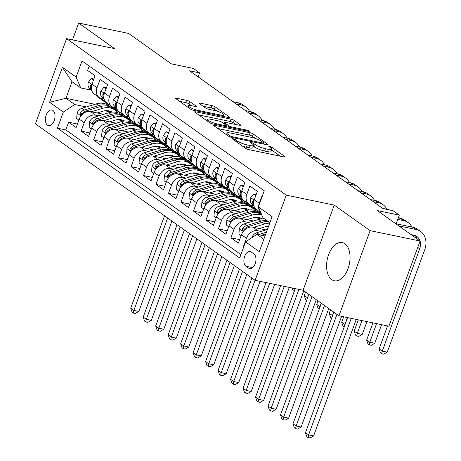 <?xml version="1.0" encoding="UTF-8"?>
<svg xmlns="http://www.w3.org/2000/svg" width="461" height="461" viewBox="0 0 461 461"><rect width="100%" height="100%" fill="white"/><g stroke="black" fill="none" stroke-linecap="round" stroke-linejoin="round"><path stroke-width="0.69" d="M233.11 138.744A1.717 0.346 20.1 0 0 232.356 138.767A1.717 0.346 20.1 0 0 232.598 139.072L245.615 148.344A2.455 0.496 20.1 0 0 248.802 149.623L284.109 156.953A2.455 0.496 20.1 0 0 285.186 156.924A2.455 0.496 20.1 0 0 284.84 156.486L271.823 147.215A1.717 0.346 20.1 0 0 269.593 146.316A1.717 0.346 20.1 0 0 268.838 146.339A1.717 0.346 20.1 0 0 269.08 146.644L270.763 147.843A7.86 1.579 20.1 0 1 271.869 149.243A7.86 1.579 20.1 0 1 268.406 149.335L265.467 148.724A7.86 1.579 20.1 0 1 255.267 144.627L253.585 143.429A1.717 0.346 20.1 0 0 251.354 142.53A1.717 0.346 20.1 0 0 250.594 142.553A1.717 0.346 20.1 0 0 250.836 142.858L252.524 144.057A7.86 1.579 20.1 0 1 253.625 145.457A7.86 1.579 20.1 0 1 250.167 145.549L247.223 144.938A7.86 1.579 20.1 0 1 237.029 140.841L235.34 139.643A1.717 0.346 20.1 0 0 233.11 138.744M331.741 279.637A19.518 11.289 -78.3 0 0 334.34 280.789A19.518 11.289 -78.3 0 0 348.787 266.331A19.518 11.289 -78.3 0 0 344.88 243.725A19.518 11.289 -78.3 0 0 342.275 242.572A19.518 11.289 -78.3 0 0 327.834 257.031A19.518 11.289 -78.3 0 0 331.741 279.637M47.512 125.179A8.004 4.633 -78.3 0 0 48.578 125.651A8.004 4.633 -78.3 0 0 54.507 119.722A8.004 4.633 -78.3 0 0 52.906 110.45A8.004 4.633 -78.3 0 0 51.834 109.972A8.004 4.633 -78.3 0 0 45.91 115.907A8.004 4.633 -78.3 0 0 47.512 125.179M189.788 101.599A2.455 0.496 20.1 0 0 186.601 100.319L176.696 98.262A2.455 0.496 20.1 0 0 175.618 98.291A2.455 0.496 20.1 0 0 175.964 98.729L190.416 109.026A2.455 0.496 20.1 0 0 193.603 110.306L228.91 117.636A2.455 0.496 20.1 0 0 229.993 117.607A2.455 0.496 20.1 0 0 229.647 117.169L215.189 106.871A2.455 0.496 20.1 0 0 212.002 105.592L200.039 103.108A2.455 0.496 20.1 0 0 198.956 103.137A2.455 0.496 20.1 0 0 199.302 103.575L205.491 107.983A2.455 0.496 20.1 0 0 208.677 109.263L214.607 110.49A6.569 1.32 20.1 0 1 221.084 112.743A6.569 1.32 20.1 0 1 224.058 115.083A6.569 1.32 20.1 0 1 221.165 115.164L197.919 110.335A6.569 1.32 20.1 0 1 191.448 108.087A6.569 1.32 20.1 0 1 188.474 105.742A6.569 1.32 20.1 0 1 191.367 105.667L195.239 106.474A2.455 0.496 20.1 0 0 196.323 106.445A2.455 0.496 20.1 0 0 195.977 106.007L189.788 101.599L188.947 103.904A2.455 0.496 20.1 0 0 185.76 102.619L179.64 101.351M370.12 230.656L334.231 205.093L303.067 290.257L338.956 315.82L370.12 230.656L420.075 241.028L377.323 210.579L399.301 215.137L393.06 210.694L383.074 208.62L189.598 70.81L199.59 72.884L193.343 68.435L171.365 63.872L128.613 33.422L78.658 23.05L72.498 39.882M334.231 205.093L286.275 195.141L66.586 38.655L114.547 48.612L78.658 23.05M214.803 125.404A2.455 0.496 20.1 0 0 213.72 125.432A2.455 0.496 20.1 0 0 214.065 125.87L228.523 136.168A2.455 0.496 20.1 0 0 231.71 137.447L267.017 144.777A2.455 0.496 20.1 0 0 268.095 144.748A2.455 0.496 20.1 0 0 267.749 144.31L253.291 134.013A2.455 0.496 20.1 0 0 250.104 132.733L214.803 125.404L214.515 126.187M209.473 122.597L195.015 112.3A2.455 0.496 20.1 0 1 194.669 111.862A2.455 0.496 20.1 0 1 195.752 111.833L231.053 119.163A2.455 0.496 20.1 0 1 234.24 120.442L240.429 124.85A2.455 0.496 20.1 0 1 240.775 125.288A2.455 0.496 20.1 0 1 239.691 125.317L225.371 122.344A2.455 0.496 20.1 0 0 224.294 122.372A2.455 0.496 20.1 0 0 224.64 122.81L228.742 125.732A2.455 0.496 20.1 0 0 231.929 127.011L246.837 130.106A1.717 0.346 20.1 0 1 248.531 130.694A1.717 0.346 20.1 0 1 249.309 131.31A1.717 0.346 20.1 0 1 248.548 131.327L212.659 123.876A2.455 0.496 20.1 0 1 209.473 122.597M420.075 241.028L388.911 326.192L338.956 315.82M77.419 124.032L68.643 122.211L76.134 127.547L79.206 119.145L84.202 122.701A10.009 7.912 -54.5 0 1 95.565 115.152L98.833 115.832M89.901 132.924L81.124 131.103L88.616 136.439L91.687 128.037L96.683 131.592A10.009 7.912 -54.5 0 1 108.047 124.044L111.314 124.724M102.382 141.815L93.606 139.994L101.097 145.33L104.174 136.929L109.165 140.484A10.009 7.912 -54.5 0 1 120.528 132.935L123.796 133.615M114.864 150.707L106.093 148.886L113.579 154.222L116.656 145.82L121.646 149.376A10.009 7.912 -54.5 0 1 133.01 141.827L136.277 142.507M127.345 159.598L118.575 157.777L126.06 163.108L129.138 154.712L134.128 158.267A10.009 7.912 -54.5 0 1 145.492 150.718L148.759 151.398M139.833 168.49L131.057 166.669L138.542 171.999L141.619 163.597L146.61 167.159A10.009 7.912 -54.5 0 1 157.973 159.61L161.241 160.29M152.314 177.381L143.538 175.56L151.029 180.891L154.101 172.489L159.097 176.05A10.009 7.912 -54.5 0 1 170.455 168.501L173.722 169.181M164.796 186.273L156.02 184.446L163.511 189.782L166.582 181.38L171.578 184.936A10.009 7.912 -54.5 0 1 182.936 177.393L186.204 178.067M177.278 195.164L168.501 193.338L175.993 198.674L179.064 190.272L184.06 193.827A10.009 7.912 -54.5 0 1 195.424 186.284L198.685 186.959M189.759 204.05L180.983 202.229L188.474 207.565L191.546 199.164L196.542 202.719A10.009 7.912 -54.5 0 1 207.905 195.176L211.173 195.85M202.241 212.942L193.464 211.121L200.956 216.457L204.033 208.055L209.023 211.611A10.009 7.912 -54.5 0 1 220.387 204.067L223.654 204.742M214.722 221.833L205.946 220.012L213.437 225.348L216.514 216.947L221.505 220.502A10.009 7.912 -54.5 0 1 232.868 212.953L236.136 213.633M227.204 230.725L218.433 228.904L225.919 234.24L228.996 225.838L233.986 229.394A10.009 7.912 -54.5 0 1 245.35 221.845L248.617 222.525M239.685 239.616L230.915 237.795L238.4 243.131L241.478 234.73A10.009 7.912 -54.5 0 1 252.841 227.181L266.003 229.912M262.672 195.13L262.349 194.899L259.272 203.301A10.009 7.912 -54.5 0 0 258.627 206.194M260.822 212.659L256.466 209.553A10.009 7.912 -54.5 0 1 254.282 199.746L257.353 191.344L249.868 186.008L246.791 194.409A10.009 7.912 -54.5 0 0 248.975 204.217A10.009 7.912 -54.5 0 0 251.412 205.272L254.674 208.528A19.143 15.132 125.5 0 0 256.189 209.813A19.143 15.132 125.5 0 0 258.811 211.224M248.975 204.217L243.984 200.662A10.009 7.912 125.5 0 1 241.8 190.854L244.872 182.452L237.38 177.116L234.309 185.518A10.009 7.912 -54.5 0 0 236.493 195.326A10.009 7.912 -54.5 0 0 238.931 196.386L242.192 199.636A19.143 15.132 125.5 0 0 243.708 200.921A19.143 15.132 125.5 0 0 246.33 202.333M236.493 195.326L231.503 191.77A10.009 7.912 125.5 0 1 229.313 181.962L232.39 173.561L224.899 168.225L221.827 176.626A10.009 7.912 -54.5 0 0 224.011 186.44A10.009 7.912 -54.5 0 0 226.449 187.494L229.711 190.745A19.143 15.132 125.5 0 0 231.226 192.03A19.143 15.132 125.5 0 0 233.848 193.441M224.011 186.44L219.021 182.879A10.009 7.912 125.5 0 1 216.831 173.071L219.909 164.669L212.417 159.333L209.346 167.735A10.009 7.912 -54.5 0 0 211.53 177.548A10.009 7.912 -54.5 0 0 213.967 178.603L217.229 181.853A19.143 15.132 125.5 0 0 218.745 183.138A19.143 15.132 125.5 0 0 221.366 184.55M211.53 177.548L206.54 173.987A10.009 7.912 125.5 0 1 204.35 164.179L207.427 155.778L199.936 150.442L196.864 158.843A10.009 7.912 -54.5 0 0 199.048 168.657A10.009 7.912 -54.5 0 0 201.486 169.711L204.742 172.961A19.143 15.132 125.5 0 0 206.263 174.246A19.143 15.132 125.5 0 0 208.885 175.658M199.048 168.657L194.058 165.096A10.009 7.912 125.5 0 1 191.868 155.288L194.945 146.886L187.454 141.55L184.377 149.952A10.009 7.912 -54.5 0 0 186.567 159.765A10.009 7.912 -54.5 0 0 189.004 160.82L192.26 164.07A19.143 15.132 125.5 0 0 193.781 165.355A19.143 15.132 125.5 0 0 196.403 166.773M186.567 159.765L181.571 156.21A10.009 7.912 125.5 0 1 179.387 146.396L182.464 137.995L174.973 132.659L171.895 141.06A10.009 7.912 -54.5 0 0 174.085 150.874A10.009 7.912 -54.5 0 0 176.523 151.928L179.778 155.178A19.143 15.132 125.5 0 0 181.3 156.463A19.143 15.132 125.5 0 0 183.922 157.881M174.085 150.874L169.089 147.318A10.009 7.912 125.5 0 1 166.905 137.505L169.976 129.103L162.491 123.767L159.414 132.169A10.009 7.912 -54.5 0 0 161.604 141.982A10.009 7.912 -54.5 0 0 164.041 143.037L167.297 146.287A19.143 15.132 125.5 0 0 168.812 147.572A19.143 15.132 125.5 0 0 171.44 148.989M161.604 141.982L156.607 138.427A10.009 7.912 125.5 0 1 154.423 128.613L157.495 120.212L150.009 114.875L146.932 123.277A10.009 7.912 -54.5 0 0 149.122 133.091A10.009 7.912 -54.5 0 0 151.554 134.145L154.815 137.401A19.143 15.132 125.5 0 0 156.331 138.68A19.143 15.132 125.5 0 0 158.953 140.098M149.122 133.091L144.126 129.535A10.009 7.912 125.5 0 1 141.942 119.722L145.013 111.32L137.522 105.99L134.451 114.386A10.009 7.912 -54.5 0 0 136.635 124.199A10.009 7.912 -54.5 0 0 139.072 125.254L142.334 128.51A19.143 15.132 125.5 0 0 143.849 129.789A19.143 15.132 125.5 0 0 146.471 131.206M136.635 124.199L131.644 120.644A10.009 7.912 125.5 0 1 129.46 110.83L132.532 102.428L125.04 97.098L121.969 105.5A10.009 7.912 -54.5 0 0 124.153 115.308A10.009 7.912 -54.5 0 0 126.591 116.362L129.852 119.618A19.143 15.132 125.5 0 0 131.368 120.897A19.143 15.132 125.5 0 0 133.99 122.315M124.153 115.308L119.163 111.752A10.009 7.912 125.5 0 1 116.973 101.939L120.05 93.537L112.559 88.207L109.488 96.608A10.009 7.912 -54.5 0 0 111.671 106.416A10.009 7.912 -54.5 0 0 114.109 107.471L117.371 110.726A19.143 15.132 125.5 0 0 118.886 112.006A19.143 15.132 125.5 0 0 121.508 113.423M111.671 106.416L106.681 102.861A10.009 7.912 125.5 0 1 104.491 93.047L107.569 84.645L100.077 79.315L97.006 87.717A10.009 7.912 -54.5 0 0 99.19 97.525A10.009 7.912 -54.5 0 0 101.627 98.579L104.883 101.835A19.143 15.132 125.5 0 0 106.405 103.12A19.143 15.132 125.5 0 0 109.026 104.532M117.33 119.67L122.234 120.69M132.935 122.914L135.465 123.439M79.206 119.145A10.009 7.912 125.5 0 1 90.569 111.597L103.731 114.328M127.899 119.347L129.72 119.722M129.812 128.561L134.716 129.581M145.417 131.806L147.946 132.33M91.687 128.037A10.009 7.912 125.5 0 1 103.051 120.488L116.212 123.22M140.38 128.239L142.201 128.613M142.293 137.453L147.197 138.473M157.898 140.691L160.428 141.222M104.174 136.929A10.009 7.912 125.5 0 1 115.532 129.38L128.694 132.111M152.868 137.13L154.683 137.505M154.775 146.344L159.685 147.364M170.38 149.583L172.915 150.113M116.656 145.82A10.009 7.912 125.5 0 1 128.014 138.271L141.181 141.003M165.349 146.022L167.164 146.396M167.257 155.236L172.166 156.256M182.867 158.475L185.397 159.005M129.138 154.712A10.009 7.912 125.5 0 1 140.501 147.163L153.663 149.894M177.831 154.913L179.646 155.288M179.738 164.128L184.648 165.147M195.349 167.366L197.878 167.89M141.619 163.597A10.009 7.912 125.5 0 1 152.983 156.054L166.144 158.786M190.312 163.805L192.128 164.179M192.22 173.019L197.129 174.039M207.83 176.258L210.36 176.782M154.101 172.489A10.009 7.912 125.5 0 1 165.464 164.946L178.626 167.677M202.794 172.696L204.609 173.071M204.707 181.911L209.611 182.931M220.312 185.149L222.842 185.674M166.582 181.38A10.009 7.912 125.5 0 1 177.946 173.837L191.108 176.569M215.275 181.582L217.096 181.962M217.189 190.802L222.093 191.822M232.793 194.041L235.323 194.565M179.064 190.272A10.009 7.912 125.5 0 1 190.428 182.723L203.589 185.46M227.757 190.474L229.578 190.854M229.67 199.694L234.574 200.708M245.275 202.932L247.805 203.457M191.546 199.164A10.009 7.912 125.5 0 1 202.909 191.615L216.071 194.352M240.239 199.365L242.06 199.746M242.152 208.585L247.056 209.599M257.757 211.824L260.286 212.348M204.033 208.055A10.009 7.912 125.5 0 1 215.391 200.506L228.552 203.243M252.726 208.257L254.541 208.637M254.633 217.477L259.543 218.491M216.514 216.947A10.009 7.912 125.5 0 1 227.872 209.398L241.034 212.129M267.115 226.363L268.452 226.645M228.996 225.838A10.009 7.912 125.5 0 1 240.36 218.289L253.521 221.021M253.907 253.913L251.164 251.96A7.756 4.489 -78.3 0 0 250.127 251.499A7.756 4.489 -78.3 0 0 244.388 257.244A7.756 4.489 -78.3 0 0 245.938 266.228L248.686 268.187A7.756 4.489 -78.3 0 0 249.718 268.642A7.756 4.489 -78.3 0 0 255.463 262.897A7.756 4.489 -78.3 0 0 253.907 253.913M286.275 195.141L255.112 280.305L35.422 123.819L66.586 38.655M68.643 122.211L65.819 129.921L57.429 128.181L239.668 257.987L245.569 241.875L256.927 234.332L265.023 236.009M57.429 128.181L63.324 112.069L49.598 102.284L62.396 67.3L76.128 77.079L82.023 60.967L264.268 190.779L258.367 206.891L272.099 216.67L259.295 251.66L245.569 241.875M103.881 99.052L101.627 98.579M116.368 107.943L114.109 107.471M128.85 116.829L126.591 116.362M141.331 125.72L139.072 125.254M153.813 134.612L151.554 134.145M166.294 143.504L164.041 143.037M178.776 152.395L176.523 151.928M191.257 161.287L189.004 160.82M203.739 170.178L201.486 169.711M216.226 179.07L213.967 178.603M228.708 187.961L226.449 187.494M241.189 196.853L238.931 196.386M253.671 205.744L251.412 205.272M243.777 246.768L243.396 246.687L246.468 238.285A10.009 7.912 -54.5 0 1 257.832 230.736L261.099 231.416M260.776 212.55A10.009 7.912 -54.5 0 1 258.604 207.438M89.186 66.073L87.596 70.424L95.087 75.76L92.01 84.156A10.009 7.912 125.5 0 0 94.2 93.969L99.19 97.525M230.915 237.795L233.986 229.394M218.433 228.904L221.505 220.502M205.946 220.012L209.023 211.611M193.464 211.121L196.542 202.719M180.983 202.229L184.06 193.827M168.501 193.338L171.578 184.936M156.02 184.446L159.097 176.05M143.538 175.56L146.61 167.159M131.057 166.669L134.128 158.267M118.575 157.777L121.646 149.376M106.093 148.886L109.165 140.484M93.606 139.994L96.683 131.592M81.124 131.103L84.202 122.701M65.819 129.921L240.901 254.628M243.396 246.687L243.719 246.917M113.492 108.168L111.689 107.793M94.926 104.313L65.952 98.297L74.688 104.52L86.345 106.94M104.849 110.778L109.753 111.798M120.454 114.023L122.983 114.547M256.927 234.332L263.836 239.253M269.904 222.68L262.995 217.759L258.367 206.891M303.067 290.257L255.112 280.305M198.126 76.883L199.59 72.884M396.085 223.942L399.301 215.137M91.399 90.16L80.75 87.947L72.014 81.724L65.952 98.297L49.598 102.284M260.603 212.659L258.287 212.181A19.143 15.132 -54.5 0 0 246.047 210.596L248.421 212.285L234.125 216.664A6.633 5.244 125.5 0 0 230.137 219.718L229.803 220.663L230.229 221.637L231.635 220.784A6.633 5.244 -54.5 0 1 235.623 217.73L249.92 213.351A19.143 15.132 -54.5 0 1 261.646 214.59M248.122 203.768L245.805 203.289M235.64 194.876L233.324 194.398M223.153 185.99L220.842 185.506M210.671 177.099L208.36 176.615M198.19 168.207L195.873 167.723M185.708 159.316L183.392 158.832M173.227 150.424L170.91 149.94M160.745 141.533L158.428 141.049M148.263 132.641L145.947 132.163M135.782 123.75L133.465 123.271M76.128 77.079L80.75 87.947M74.688 104.52L63.324 112.069M123.294 114.858L120.984 114.38M62.396 67.3L72.014 81.724M242.532 146.149A7.86 1.579 20.1 0 0 246.381 147.238L247.223 144.938M253.625 145.457L252.784 147.756A7.86 1.579 20.1 0 1 249.326 147.848L246.381 147.238M271.869 149.243L271.028 151.542A7.86 1.579 20.1 0 1 267.564 151.634L264.626 151.024A7.86 1.579 20.1 0 1 254.426 146.926L253.366 146.172M280.317 156.164L271.604 149.958M255.532 138.507L252.449 136.318A2.455 0.496 20.1 0 0 249.263 135.038L217.748 128.492M229.924 135.776A1.717 0.346 20.1 0 0 232.154 136.675L263.145 143.106A1.717 0.346 20.1 0 0 263.899 143.089A1.717 0.346 20.1 0 0 263.657 142.783L261.883 141.515A7.86 1.579 20.1 0 0 251.683 137.418L230.5 133.022A7.86 1.579 20.1 0 0 227.043 133.114A7.86 1.579 20.1 0 0 228.143 134.514L229.924 135.776L229.572 136.738M198.697 114.922L230.212 121.468L231.053 119.163M235.905 124.528L233.399 122.747A2.455 0.496 20.1 0 0 230.212 121.468M210.516 119.261A6.569 1.32 20.1 0 0 207.623 119.336A6.569 1.32 20.1 0 0 210.596 121.681A6.569 1.32 20.1 0 0 217.073 123.928L225.262 125.628A2.455 0.496 20.1 0 0 226.339 125.599A2.455 0.496 20.1 0 0 225.994 125.162L221.891 122.24A2.455 0.496 20.1 0 0 218.704 120.961L210.516 119.261M191.453 105.684L188.947 103.904M217.166 111.182L214.348 109.176A2.455 0.496 20.1 0 0 211.161 107.897L202.984 106.197M225.124 116.852L223.764 115.884M251.833 237.715L251.85 237.49A6.633 5.244 -54.5 0 1 256.719 232.759L267.415 229.48M261.416 235.26L265.79 233.923M266.418 232.2L259.088 234.447A6.633 5.244 125.5 0 0 258.506 234.661M347.582 317.612L305.476 432.677L308.599 434.896L313.595 435.933L356.238 319.41M351.242 318.372L308.599 434.896L308.063 437.535L306.819 436.648L305.476 432.677M313.595 435.933L310.063 437.95L308.063 437.535M387.551 325.91L379.132 348.902L382.255 351.126L387.252 352.164L424.69 249.85A18.768 14.833 125.5 0 0 420.593 231.457A18.768 14.833 125.5 0 0 416.024 229.48L398.857 225.913M420.593 231.457L417.47 229.232A18.768 14.833 125.5 0 0 412.9 227.256L396.143 223.775M411.126 234.655L413.915 235.231A12.51 9.888 -54.5 0 1 416.963 236.551A12.51 9.888 -54.5 0 1 419.694 248.813L382.255 351.126L381.72 353.766L380.475 352.872L379.132 348.902M415.263 235.634A12.51 9.888 -54.5 0 1 416.98 238.827M387.252 352.164L383.719 354.181L381.72 353.766M259.416 228.547L264.96 226.847A15.887 12.562 -54.5 0 1 268.596 226.242M253.631 227.348L264.77 223.931A19.143 15.132 -54.5 0 1 269.714 223.199M241.138 235.663L238.931 234.09L239.368 228.598A6.633 5.244 -54.5 0 1 244.238 223.867L258.529 219.488A19.143 15.132 -54.5 0 1 264.458 218.802M266.833 220.491A19.143 15.132 125.5 0 0 260.903 221.176L246.606 225.556A6.633 5.244 125.5 0 0 242.619 228.61L242.284 229.555L242.711 230.529L244.117 229.676A6.633 5.244 -54.5 0 1 248.104 226.622L262.401 222.242A19.143 15.132 -54.5 0 1 268.331 221.557M333.839 312.178L292.994 423.786L296.118 426.01L301.114 427.047L341.613 316.373M336.956 314.402L296.118 426.01L295.582 428.644L294.337 427.756L292.994 423.786M301.114 427.047L297.581 429.058L295.582 428.644M246.935 219.655L252.478 217.955A15.887 12.562 -54.5 0 1 261.934 218.814M241.149 218.456L252.288 215.039A19.143 15.132 -54.5 0 1 261.906 215.206M228.656 226.772L226.449 225.199L226.887 219.707A6.633 5.244 -54.5 0 1 231.756 214.976L246.047 210.596M259.053 217.65A15.887 12.562 -54.5 0 1 259.848 219.136M261.364 214.417A19.143 15.132 125.5 0 0 260.632 213.852A19.143 15.132 125.5 0 0 248.421 212.285M261.698 218.837A15.887 12.562 125.5 0 0 261.37 218.502M260.517 218.111A15.887 12.562 -54.5 0 1 261.133 218.906M321.357 303.286L280.513 414.894L283.636 417.119L288.626 418.156L328.739 308.547M324.475 305.51L283.636 417.119L283.1 419.752L281.855 418.865L280.513 414.894M288.626 418.156L285.1 420.167L283.1 419.752M234.453 210.763L239.997 209.064A15.887 12.562 -54.5 0 1 249.453 209.922M228.668 209.565L239.806 206.148A19.143 15.132 -54.5 0 1 252.023 207.715A19.143 15.132 -54.5 0 1 254.777 210.447M216.169 217.88L213.967 216.307L214.405 210.815A6.633 5.244 -54.5 0 1 219.269 206.084L233.566 201.705A19.143 15.132 -54.5 0 1 245.782 203.272L248.151 204.961A19.143 15.132 125.5 0 0 235.94 203.393L221.643 207.773A6.633 5.244 125.5 0 0 217.65 210.827L217.321 211.772L217.748 212.746L219.148 211.899A6.633 5.244 -54.5 0 1 223.141 208.845L237.438 204.459A19.143 15.132 -54.5 0 1 249.649 206.027L252.023 207.715M246.572 208.758A15.887 12.562 -54.5 0 1 247.367 210.245M248.882 205.525A19.143 15.132 125.5 0 0 248.151 204.961M249.217 209.945A15.887 12.562 125.5 0 0 248.888 209.611M248.035 209.225A15.887 12.562 -54.5 0 1 248.652 210.014M308.876 294.395L268.031 406.003L271.149 408.227L276.145 409.264L316.258 299.656M311.993 296.619L271.149 408.227L270.619 410.86L269.368 409.973L268.031 406.003M276.145 409.264L272.618 411.275L270.619 410.86M221.972 201.872L227.515 200.172A15.887 12.562 -54.5 0 1 236.971 201.031M216.186 200.673L227.325 197.256A19.143 15.132 -54.5 0 1 239.541 198.824A19.143 15.132 -54.5 0 1 242.296 201.555M203.687 208.989L201.486 207.415L201.918 201.924A6.633 5.244 -54.5 0 1 206.787 197.193L221.084 192.813A19.143 15.132 -54.5 0 1 233.295 194.381L235.669 196.069A19.143 15.132 125.5 0 0 223.458 194.502L209.161 198.881A6.633 5.244 125.5 0 0 205.168 201.935L204.84 202.88L205.266 203.854L206.666 203.007A6.633 5.244 -54.5 0 1 210.66 199.953L224.951 195.568A19.143 15.132 -54.5 0 1 237.167 197.135L239.541 198.824M234.09 199.872A15.887 12.562 -54.5 0 1 234.885 201.353M236.395 196.634A19.143 15.132 125.5 0 0 235.669 196.069M236.735 201.054A15.887 12.562 125.5 0 0 236.401 200.719M235.548 200.333A15.887 12.562 -54.5 0 1 236.17 201.123M295.247 288.638L255.55 397.111L258.667 399.335L263.663 400.373L303.776 290.764M298.901 289.393L258.667 399.335L258.137 401.969L256.886 401.082L255.55 397.111M263.663 400.373L260.137 402.384L258.137 401.969M255.792 195.614L253.585 194.041L250.651 197.752A6.633 5.244 125.5 0 0 251.62 203.693L253.988 206.061M260.039 212.1L260.914 212.97A19.143 15.132 125.5 0 0 260.989 213.045M411.921 227.054A18.768 14.833 125.5 0 0 408.112 222.565A18.768 14.833 125.5 0 0 403.542 220.589L397.751 219.384M408.112 222.565L404.988 220.341A18.768 14.833 125.5 0 0 400.419 218.364L398.287 217.92M253.965 200.737L253.302 200.23L252.64 201.221A6.633 5.244 125.5 0 0 253.752 205.128M372.926 322.873L366.651 340.011L369.774 342.235L374.77 343.272L381.575 324.671M376.579 323.634L369.774 342.235L369.238 344.874L367.993 343.981L366.651 340.011M374.77 343.272L371.238 345.289L369.238 344.874M413.35 236.239A18.768 14.833 125.5 0 0 413.454 235.139M256.172 194.577L253.585 194.041M243.31 186.722L241.103 185.149L238.17 188.866A6.633 5.244 125.5 0 0 239.138 194.801L241.506 197.17M247.557 203.209L248.433 204.085A19.143 15.132 125.5 0 0 249.948 205.364L252.323 207.052A19.143 15.132 125.5 0 0 253.089 207.559M389.827 210.02A18.768 14.833 125.5 0 0 387.937 209.473L382.763 208.401M249.689 204.655L250.801 205.773A19.143 15.132 125.5 0 0 252.323 207.052M256.189 209.813L253.821 208.124A19.143 15.132 -54.5 0 1 252.3 206.839L250.461 205.001M241.483 191.845L240.821 191.338L240.158 192.329A6.633 5.244 125.5 0 0 241.27 196.236M358.301 319.836L354.169 331.119L357.292 333.343L362.288 334.381L366.95 321.634M361.954 320.597L357.292 333.343L356.756 335.983L355.512 335.089L354.169 331.119M362.288 334.381L358.756 336.397L356.756 335.983M399.439 218.162A18.768 14.833 125.5 0 0 398.679 216.849M243.69 185.685L241.103 185.149M230.828 177.831L228.621 176.258L225.688 179.974A6.633 5.244 125.5 0 0 226.656 185.91L229.025 188.278M235.075 194.317L235.951 195.193A19.143 15.132 125.5 0 0 237.467 196.472L239.841 198.161A19.143 15.132 125.5 0 0 240.607 198.668M386.952 209.271A18.768 14.833 125.5 0 0 383.143 204.782A18.768 14.833 125.5 0 0 378.573 202.805L373.398 201.728M383.143 204.782L380.025 202.558A18.768 14.833 125.5 0 0 375.456 200.581L370.281 199.509M237.208 195.764L238.32 196.882A19.143 15.132 125.5 0 0 239.841 198.161M243.708 200.921L241.339 199.233A19.143 15.132 -54.5 0 1 239.818 197.948L237.98 196.109M229.002 182.954L228.339 182.452L227.676 183.438A6.633 5.244 125.5 0 0 228.789 187.345M343.675 316.799L341.687 322.233L345.064 324.504M347.329 317.56L344.471 326.117M344.148 326.999L343.03 326.204L341.687 322.233M231.209 176.794L228.621 176.258M218.347 168.939L216.14 167.366L213.207 171.083A6.633 5.244 125.5 0 0 214.169 177.018L216.543 179.387M222.588 185.426L223.47 186.302A19.143 15.132 125.5 0 0 224.985 187.581L227.359 189.275A19.143 15.132 125.5 0 0 228.126 189.776M374.47 200.379A18.768 14.833 125.5 0 0 370.661 195.89A18.768 14.833 125.5 0 0 366.092 193.914L360.917 192.842M370.661 195.89L367.544 193.672A18.768 14.833 125.5 0 0 362.974 191.69L357.794 190.618M224.726 186.878L225.838 187.99A19.143 15.132 125.5 0 0 227.359 189.275M231.226 192.03L228.858 190.341A19.143 15.132 -54.5 0 1 227.336 189.056L225.498 187.218M216.52 174.062L215.857 173.561L215.195 174.546A6.633 5.244 125.5 0 0 216.307 178.453M330.502 309.798L329.206 313.342L332.577 315.612M333.62 312.022L331.989 317.226M331.666 318.107L330.543 317.312L329.206 313.342M218.721 167.902L216.14 167.366M209.49 192.98L215.033 191.286A15.887 12.562 -54.5 0 1 224.484 192.139M203.704 191.782L214.843 188.37A19.143 15.132 -54.5 0 1 227.054 189.938A19.143 15.132 -54.5 0 1 229.814 192.663M191.206 200.097L188.998 198.524L189.436 193.032A6.633 5.244 -54.5 0 1 194.306 188.301L208.603 183.922A19.143 15.132 -54.5 0 1 220.813 185.489L223.187 187.178A19.143 15.132 125.5 0 0 210.971 185.61L196.68 189.995A6.633 5.244 125.5 0 0 192.686 193.05L192.358 193.989L192.779 194.963L194.185 194.116A6.633 5.244 -54.5 0 1 198.178 191.061L212.469 186.676A19.143 15.132 -54.5 0 1 224.686 188.244L227.054 189.938M221.608 190.981A15.887 12.562 -54.5 0 1 222.404 192.462M223.913 187.742A19.143 15.132 125.5 0 0 223.187 187.178M224.253 192.162A15.887 12.562 125.5 0 0 223.919 191.828M223.066 191.442A15.887 12.562 -54.5 0 1 223.689 192.231M280.622 285.601L243.068 388.22L246.186 390.444L251.182 391.481L289.272 287.393M284.276 286.356L246.186 390.444L245.655 393.077L244.405 392.19L243.068 388.22M251.182 391.481L247.655 393.492L245.655 393.077M205.865 160.048L203.658 158.475L200.725 162.191A6.633 5.244 125.5 0 0 201.688 168.132L204.056 170.495M210.107 176.534L210.988 177.41A19.143 15.132 125.5 0 0 212.504 178.689L214.872 180.384A19.143 15.132 125.5 0 0 215.644 180.885M361.989 191.488A18.768 14.833 125.5 0 0 358.18 186.999A18.768 14.833 125.5 0 0 353.61 185.022L348.435 183.951M358.18 186.999L355.062 184.78A18.768 14.833 125.5 0 0 350.493 182.798L345.312 181.726M212.239 177.986L213.357 179.099A19.143 15.132 125.5 0 0 214.872 180.384M218.745 183.138L216.37 181.45A19.143 15.132 -54.5 0 1 214.855 180.165L213.017 178.326M204.039 165.171L203.376 164.669L202.713 165.655A6.633 5.244 125.5 0 0 203.825 169.562M318.021 300.912L316.724 304.45L320.095 306.726M321.138 303.131L319.508 308.334M319.185 309.216L318.061 308.421L316.724 304.45M206.24 159.01L203.658 158.475M197.003 184.089L202.546 182.395A15.887 12.562 -54.5 0 1 212.002 183.248M191.223 182.89L202.362 179.479A19.143 15.132 -54.5 0 1 214.572 181.046A19.143 15.132 -54.5 0 1 217.333 183.778M178.724 191.206L176.517 189.632L176.955 184.141A6.633 5.244 -54.5 0 1 181.824 179.41L196.121 175.03A19.143 15.132 -54.5 0 1 208.332 176.598L210.706 178.286A19.143 15.132 125.5 0 0 198.489 176.719L184.198 181.104A6.633 5.244 125.5 0 0 180.205 184.158L179.876 185.097L180.297 186.071L181.703 185.224A6.633 5.244 -54.5 0 1 185.697 182.17L199.988 177.785A19.143 15.132 -54.5 0 1 212.204 179.352L214.572 181.046M209.127 182.089A15.887 12.562 -54.5 0 1 209.922 183.576M211.432 178.851A19.143 15.132 125.5 0 0 210.706 178.286M211.772 183.271A15.887 12.562 125.5 0 0 211.438 182.936M210.585 182.55A15.887 12.562 -54.5 0 1 211.207 183.34M265.997 282.564L230.586 379.328L233.704 381.552L238.7 382.59L274.647 284.362M269.65 283.325L233.704 381.552L233.174 384.186L231.923 383.298L230.586 379.328M238.7 382.59L235.168 384.601L233.174 384.186M193.384 151.156L191.177 149.583L188.244 153.3A6.633 5.244 125.5 0 0 189.206 159.241L191.574 161.604M197.625 167.643L198.501 168.519A19.143 15.132 125.5 0 0 200.022 169.804L202.391 171.492A19.143 15.132 125.5 0 0 203.163 171.993M349.507 182.596A18.768 14.833 125.5 0 0 345.698 178.107A18.768 14.833 125.5 0 0 341.128 176.131L335.954 175.059M345.698 178.107L342.575 175.889A18.768 14.833 125.5 0 0 338.005 173.906L332.83 172.835M199.757 169.095L200.875 170.207A19.143 15.132 125.5 0 0 202.391 171.492M206.263 174.246L203.889 172.558A19.143 15.132 -54.5 0 1 202.373 171.273L200.535 169.441M191.557 156.279L190.894 155.778L190.232 156.763A6.633 5.244 125.5 0 0 191.344 160.67M305.534 292.02L304.243 295.559L307.614 297.835M308.657 294.239L307.026 299.443M306.703 300.324L305.58 299.529L304.243 295.559M193.758 150.119L191.177 149.583M184.521 175.203L190.065 173.503A15.887 12.562 -54.5 0 1 199.521 174.356M178.741 173.999L189.88 170.587A19.143 15.132 -54.5 0 1 202.091 172.155A19.143 15.132 -54.5 0 1 204.851 174.886M166.242 182.314L164.035 180.741L164.473 175.249A6.633 5.244 -54.5 0 1 169.343 170.524L183.639 166.139A19.143 15.132 -54.5 0 1 195.85 167.706L198.224 169.394A19.143 15.132 125.5 0 0 186.008 167.827L171.711 172.212A6.633 5.244 125.5 0 0 167.723 175.266L167.395 176.206L167.816 177.18L169.222 176.333A6.633 5.244 -54.5 0 1 173.209 173.278L187.506 168.899A19.143 15.132 -54.5 0 1 199.722 170.466L202.091 172.155M196.645 173.198A15.887 12.562 -54.5 0 1 197.441 174.684M198.95 169.959A19.143 15.132 125.5 0 0 198.224 169.394M199.29 174.379A15.887 12.562 125.5 0 0 198.956 174.045M198.103 173.659A15.887 12.562 -54.5 0 1 198.726 174.448M251.919 278.029L218.099 370.437L221.222 372.661L226.218 373.698L260.021 281.325M255.037 280.253L221.222 372.661L220.692 375.3L219.442 374.407L218.099 370.437M226.218 373.698L222.686 375.709L220.692 375.3M180.896 142.265L178.695 140.691L175.762 144.408A6.633 5.244 125.5 0 0 176.724 150.349L179.093 152.712M185.143 158.751L186.019 159.627A19.143 15.132 125.5 0 0 187.541 160.912L189.909 162.6A19.143 15.132 125.5 0 0 190.681 163.102M337.026 173.705A18.768 14.833 125.5 0 0 333.217 169.222A18.768 14.833 125.5 0 0 328.647 167.239L323.472 166.167M333.217 169.222L330.093 166.997A18.768 14.833 125.5 0 0 325.524 165.015L320.349 163.943M187.275 160.203L188.393 161.315A19.143 15.132 125.5 0 0 189.909 162.6M193.781 165.355L191.407 163.667A19.143 15.132 -54.5 0 1 189.892 162.381L188.053 160.549M179.07 147.387L178.413 146.886L177.744 147.872A6.633 5.244 125.5 0 0 178.862 151.778M294.227 288.425L295.132 288.943M294.988 288.58L294.544 290.551M294.222 291.433L293.098 290.637L292.211 288.004M181.277 141.227L178.695 140.691M172.039 166.312L177.583 164.612A15.887 12.562 -54.5 0 1 187.039 165.464M166.26 165.107L177.399 161.696A19.143 15.132 -54.5 0 1 189.609 163.263A19.143 15.132 -54.5 0 1 192.37 165.995M153.761 173.422L151.554 171.849L151.992 166.358A6.633 5.244 -54.5 0 1 156.861 161.632L171.158 157.247A19.143 15.132 -54.5 0 1 183.369 158.815L185.743 160.503A19.143 15.132 125.5 0 0 173.526 158.936L159.229 163.321A6.633 5.244 125.5 0 0 155.242 166.375L154.913 167.314L155.334 168.288L156.74 167.441A6.633 5.244 -54.5 0 1 160.728 164.387L175.024 160.007A19.143 15.132 -54.5 0 1 187.235 161.575L189.609 163.263M184.164 164.306A15.887 12.562 -54.5 0 1 184.953 165.793M186.469 161.068A19.143 15.132 125.5 0 0 185.743 160.503M186.809 165.487A15.887 12.562 125.5 0 0 186.475 165.153M185.622 164.767A15.887 12.562 -54.5 0 1 186.238 165.557M239.438 269.138L205.618 361.545L208.741 363.769L213.737 364.807L246.819 274.399M242.555 271.362L208.741 363.769L208.205 366.409L206.96 365.515L205.618 361.545M213.737 364.807L210.204 366.823L208.205 366.409M168.415 133.373L166.208 131.8L163.28 135.517A6.633 5.244 125.5 0 0 164.243 141.458L166.611 143.82M172.662 149.86L173.538 150.735A19.143 15.132 125.5 0 0 175.059 152.021L177.427 153.709A19.143 15.132 125.5 0 0 178.2 154.21M324.544 164.813A18.768 14.833 125.5 0 0 320.735 160.33A18.768 14.833 125.5 0 0 316.165 158.348L310.985 157.276M320.735 160.33L317.612 158.106A18.768 14.833 125.5 0 0 313.042 156.129L307.867 155.052M174.794 151.312L175.912 152.424A19.143 15.132 125.5 0 0 177.427 153.709M181.3 156.463L178.926 154.775A19.143 15.132 -54.5 0 1 177.41 153.49L175.572 151.657M166.588 138.496L165.925 137.995L165.263 138.986A6.633 5.244 125.5 0 0 166.375 142.887M168.795 132.336L166.208 131.8M159.558 157.42L165.101 155.72A15.887 12.562 -54.5 0 1 174.558 156.573M153.772 156.216L164.911 152.804A19.143 15.132 -54.5 0 1 177.128 154.372A19.143 15.132 -54.5 0 1 179.888 157.103M141.279 164.531L139.072 162.958L139.51 157.466A6.633 5.244 -54.5 0 1 144.379 152.741L158.67 148.356A19.143 15.132 -54.5 0 1 170.887 149.923L173.255 151.617A19.143 15.132 125.5 0 0 161.045 150.05L146.748 154.429A6.633 5.244 125.5 0 0 142.76 157.483L142.426 158.423L142.852 159.397L144.258 158.549A6.633 5.244 -54.5 0 1 148.246 155.495L162.543 151.116A19.143 15.132 -54.5 0 1 174.754 152.683L177.128 154.372M171.682 155.415A15.887 12.562 -54.5 0 1 172.472 156.901M173.987 152.176A19.143 15.132 125.5 0 0 173.255 151.617M174.327 156.596A15.887 12.562 125.5 0 0 173.993 156.262M173.14 155.876A15.887 12.562 -54.5 0 1 173.757 156.665M226.956 260.246L193.136 352.653L196.259 354.878L201.255 355.915L234.338 265.507M230.074 262.47L196.259 354.878L195.723 357.517L194.479 356.624L193.136 352.653M201.255 355.915L197.723 357.932L195.723 357.517M147.076 148.528L152.62 146.829A15.887 12.562 -54.5 0 1 162.076 147.681M141.291 147.324L152.43 143.913A19.143 15.132 -54.5 0 1 164.646 145.48A19.143 15.132 -54.5 0 1 167.406 148.212M128.798 155.639L126.591 154.072L127.029 148.575A6.633 5.244 -54.5 0 1 131.898 143.849L146.189 139.464A19.143 15.132 -54.5 0 1 158.405 141.031L160.774 142.726A19.143 15.132 125.5 0 0 148.563 141.158L134.266 145.538A6.633 5.244 125.5 0 0 130.279 148.592L129.944 149.531L130.371 150.505L131.777 149.658A6.633 5.244 -54.5 0 1 135.764 146.604L150.061 142.224A19.143 15.132 -54.5 0 1 162.272 143.792L164.646 145.48M159.201 146.523A15.887 12.562 -54.5 0 1 159.99 148.01M161.506 143.285A19.143 15.132 125.5 0 0 160.774 142.726M161.84 147.704A15.887 12.562 125.5 0 0 161.511 147.37M160.659 146.984A15.887 12.562 -54.5 0 1 161.275 147.774M214.469 251.354L180.654 343.762L183.778 345.986L188.768 347.024L221.856 256.616M217.592 253.579L183.778 345.986L183.242 348.625L181.997 347.732L180.654 343.762M188.768 347.024L185.241 349.04L183.242 348.625M134.595 139.637L140.138 137.937A15.887 12.562 -54.5 0 1 149.595 138.79M128.809 138.433L139.948 135.021A19.143 15.132 -54.5 0 1 152.165 136.589A19.143 15.132 -54.5 0 1 154.919 139.32M116.316 146.748L114.109 145.18L114.547 139.689A6.633 5.244 -54.5 0 1 119.411 134.958L133.707 130.578A19.143 15.132 -54.5 0 1 145.924 132.14L148.292 133.834A19.143 15.132 125.5 0 0 136.081 132.267L121.785 136.646A6.633 5.244 125.5 0 0 117.797 139.7L117.463 140.64L117.889 141.613L119.29 140.766A6.633 5.244 -54.5 0 1 123.283 137.712L137.58 133.333A19.143 15.132 -54.5 0 1 149.79 134.9L152.165 136.589M146.713 137.632A15.887 12.562 -54.5 0 1 147.508 139.118M149.024 134.393A19.143 15.132 125.5 0 0 148.292 133.834M149.358 138.813A15.887 12.562 125.5 0 0 149.03 138.479M148.177 138.093A15.887 12.562 -54.5 0 1 148.794 138.882M201.987 242.463L168.173 334.876L171.29 337.095L176.286 338.132L209.375 247.724M205.11 244.687L171.29 337.095L170.76 339.734L169.51 338.847L168.173 334.876M176.286 338.132L172.76 340.149L170.76 339.734M122.113 130.745L127.657 129.045A15.887 12.562 -54.5 0 1 137.113 129.904M116.328 129.541L127.466 126.13A19.143 15.132 -54.5 0 1 139.683 127.697A19.143 15.132 -54.5 0 1 142.437 130.428M103.829 137.856L101.627 136.289L102.06 130.797A6.633 5.244 -54.5 0 1 106.929 126.066L121.226 121.687A19.143 15.132 -54.5 0 1 133.436 123.254L135.811 124.943A19.143 15.132 125.5 0 0 123.6 123.375L109.303 127.755A6.633 5.244 125.5 0 0 105.31 130.809L104.981 131.748L105.408 132.722L106.808 131.875A6.633 5.244 -54.5 0 1 110.801 128.821L125.098 124.441A19.143 15.132 -54.5 0 1 137.309 126.009L139.683 127.697M134.232 128.74A15.887 12.562 -54.5 0 1 135.027 130.227M136.537 125.501A19.143 15.132 125.5 0 0 135.811 124.943M136.877 129.921A15.887 12.562 125.5 0 0 136.542 129.587M135.69 129.201A15.887 12.562 -54.5 0 1 136.312 129.99M189.506 233.577L155.691 325.985L158.809 328.203L163.805 329.24L196.893 238.833M192.629 235.796L158.809 328.203L158.279 330.842L157.028 329.955L155.691 325.985M163.805 329.24L160.278 331.257L158.279 330.842M109.632 121.854L115.175 120.154A15.887 12.562 -54.5 0 1 124.626 121.013M103.846 120.655L114.985 117.238A19.143 15.132 -54.5 0 1 127.196 118.805A19.143 15.132 -54.5 0 1 129.956 121.537M91.347 128.965L89.14 127.397L89.578 121.906A6.633 5.244 -54.5 0 1 94.447 117.175L108.744 112.795A19.143 15.132 -54.5 0 1 120.955 114.363L123.329 116.051A19.143 15.132 125.5 0 0 111.113 114.484L96.822 118.863A6.633 5.244 125.5 0 0 92.828 121.917L92.5 122.856L92.926 123.83L94.326 122.983A6.633 5.244 -54.5 0 1 98.32 119.929L112.611 115.55A19.143 15.132 -54.5 0 1 124.827 117.117L127.196 118.805M121.75 119.848A15.887 12.562 -54.5 0 1 122.545 121.335M124.055 116.61A19.143 15.132 125.5 0 0 123.329 116.051M124.395 121.03A15.887 12.562 125.5 0 0 124.061 120.696M123.208 120.309A15.887 12.562 -54.5 0 1 123.83 121.105M177.024 224.686L143.21 317.093L146.327 319.312L151.323 320.349L184.406 229.941M180.147 226.904L146.327 319.312L145.797 321.951L144.547 321.063L143.21 317.093M151.323 320.349L147.797 322.366L145.797 321.951M155.933 124.482L153.726 122.908L150.799 126.625A6.633 5.244 125.5 0 0 151.761 132.566L154.13 134.929M160.18 140.968L161.056 141.844A19.143 15.132 125.5 0 0 162.572 143.129L164.946 144.817A19.143 15.132 125.5 0 0 165.718 145.319M312.062 155.922A18.768 14.833 125.5 0 0 308.253 151.439A18.768 14.833 125.5 0 0 303.684 149.456L298.503 148.384M308.253 151.439L305.13 149.214A18.768 14.833 125.5 0 0 300.56 147.238L295.386 146.16M162.312 142.42L163.43 143.532A19.143 15.132 125.5 0 0 164.946 144.817M168.812 147.572L166.444 145.883A19.143 15.132 -54.5 0 1 164.929 144.598L163.085 142.766M154.107 129.604L153.444 129.103L152.781 130.094A6.633 5.244 125.5 0 0 153.893 134.001M156.314 123.45L153.726 122.908M143.452 115.59L141.245 114.017L138.312 117.734A6.633 5.244 125.5 0 0 139.28 123.675L141.648 126.037M147.699 132.077L148.575 132.952A19.143 15.132 125.5 0 0 150.09 134.237L152.464 135.926A19.143 15.132 125.5 0 0 153.231 136.433M299.581 147.03A18.768 14.833 125.5 0 0 295.766 142.547A18.768 14.833 125.5 0 0 291.196 140.565L286.022 139.493M295.766 142.547L292.649 140.323A18.768 14.833 125.5 0 0 288.079 138.346L282.904 137.269M149.831 133.529L150.943 134.641A19.143 15.132 125.5 0 0 152.464 135.926M156.331 138.68L153.962 136.992A19.143 15.132 -54.5 0 1 152.441 135.707L150.603 133.874M141.625 120.719L140.962 120.212L140.3 121.203A6.633 5.244 125.5 0 0 141.412 125.11M143.832 114.559L141.245 114.017M130.97 106.698L128.763 105.131L125.83 108.842A6.633 5.244 125.5 0 0 126.798 114.783L129.166 117.146M135.217 123.185L136.093 124.061A19.143 15.132 125.5 0 0 137.609 125.346L139.983 127.034A19.143 15.132 125.5 0 0 140.749 127.541M287.099 138.139A18.768 14.833 125.5 0 0 283.285 133.655A18.768 14.833 125.5 0 0 278.715 131.679L273.54 130.601M283.285 133.655L280.167 131.431A18.768 14.833 125.5 0 0 275.597 129.455L270.423 128.377M137.349 124.637L138.461 125.749A19.143 15.132 125.5 0 0 139.983 127.034M143.849 129.789L141.481 128.1A19.143 15.132 -54.5 0 1 139.96 126.815L138.121 124.983M129.143 111.827L128.481 111.32L127.818 112.311A6.633 5.244 125.5 0 0 128.93 116.218M131.35 105.667L128.763 105.131M118.489 97.807L116.281 96.24L113.348 99.951A6.633 5.244 125.5 0 0 114.311 105.892L116.685 108.254M122.73 114.293L123.611 115.169A19.143 15.132 125.5 0 0 125.127 116.454L127.501 118.143A19.143 15.132 125.5 0 0 128.267 118.65M274.612 129.247A18.768 14.833 125.5 0 0 270.803 124.764A18.768 14.833 125.5 0 0 266.233 122.787L261.059 121.71M270.803 124.764L267.685 122.54A18.768 14.833 125.5 0 0 263.116 120.563L257.935 119.485M124.868 115.746L125.98 116.858A19.143 15.132 125.5 0 0 127.501 118.143M131.368 120.897L128.999 119.209A19.143 15.132 -54.5 0 1 127.478 117.93L125.64 116.091M116.662 102.936L115.999 102.428L115.336 103.42A6.633 5.244 125.5 0 0 116.449 107.327M118.869 96.775L116.281 96.24M106.007 88.915L103.8 87.348L100.867 91.059A6.633 5.244 125.5 0 0 101.829 97L104.203 99.369M110.248 105.402L111.13 106.278A19.143 15.132 125.5 0 0 112.645 107.563L115.02 109.251A19.143 15.132 125.5 0 0 115.786 109.758M262.13 120.356A18.768 14.833 125.5 0 0 258.321 115.872A18.768 14.833 125.5 0 0 253.752 113.896L248.577 112.818M258.321 115.872L255.204 113.648A18.768 14.833 125.5 0 0 250.634 111.671L245.454 110.594M112.38 106.854L113.498 107.966A19.143 15.132 125.5 0 0 115.02 109.251M118.886 112.006L116.512 110.317A19.143 15.132 -54.5 0 1 114.996 109.038L113.158 107.2M104.18 94.044L103.518 93.537L102.855 94.528A6.633 5.244 125.5 0 0 103.967 98.435M106.382 87.884L103.8 87.348M97.15 112.962L102.694 111.262A15.887 12.562 -54.5 0 1 112.144 112.121M91.364 111.764L102.503 108.347A19.143 15.132 -54.5 0 1 114.714 109.914A19.143 15.132 -54.5 0 1 117.474 112.645M78.866 120.079L76.659 118.506L77.096 113.014A6.633 5.244 -54.5 0 1 81.966 108.283L96.263 103.904A19.143 15.132 -54.5 0 1 108.473 105.471L110.847 107.159A19.143 15.132 125.5 0 0 98.631 105.592L84.34 109.972A6.633 5.244 125.5 0 0 80.347 113.026L80.018 113.965L80.439 114.939L81.845 114.092A6.633 5.244 -54.5 0 1 85.838 111.038L100.129 106.658A19.143 15.132 -54.5 0 1 112.346 108.226L114.714 109.914M109.269 110.957A15.887 12.562 -54.5 0 1 110.064 112.444M111.574 107.718A19.143 15.132 125.5 0 0 110.847 107.159M111.914 112.144A15.887 12.562 125.5 0 0 111.579 111.804M110.726 111.418A15.887 12.562 -54.5 0 1 111.349 112.213M164.542 215.794L130.728 308.202L133.846 310.42L138.842 311.457L171.924 221.05M167.66 218.013L133.846 310.42L133.315 313.059L132.065 312.172L130.728 308.202M138.842 311.457L135.309 313.474L133.315 313.059M93.525 80.024L91.318 78.456L88.385 82.167A6.633 5.244 125.5 0 0 89.348 88.109L91.716 90.477M97.767 96.51L98.642 97.386A19.143 15.132 125.5 0 0 100.164 98.671L102.532 100.36A19.143 15.132 125.5 0 0 103.304 100.867M249.649 111.47A18.768 14.833 125.5 0 0 245.84 106.981A18.768 14.833 125.5 0 0 241.27 105.004L236.095 103.927M245.84 106.981L242.716 104.756A18.768 14.833 125.5 0 0 238.147 102.78L232.972 101.708M99.899 97.963L101.017 99.08A19.143 15.132 125.5 0 0 102.532 100.36M106.405 103.12L104.03 101.426A19.143 15.132 -54.5 0 1 102.515 100.146L100.677 98.308M91.699 85.152L91.036 84.645L90.373 85.637A6.633 5.244 125.5 0 0 91.485 89.543M93.9 78.992L91.318 78.456M90.569 111.597L95.565 115.152M103.051 120.488L108.047 124.044M115.532 129.38L120.528 132.935M128.014 138.271L133.01 141.827M140.501 147.163L145.492 150.718M152.983 156.054L157.973 159.61M165.464 164.946L170.455 168.501M177.946 173.837L182.936 177.393M190.428 182.723L195.424 186.284M202.909 191.615L207.905 195.176M215.391 200.506L220.387 204.067M227.872 209.398L232.868 212.953M240.36 218.289L245.35 221.845M252.841 227.181L257.832 230.736M254.282 199.746L259.272 203.301M92.01 84.156L97.006 87.717M104.491 93.047L109.488 96.608M116.973 101.939L121.969 105.5M129.46 110.83L134.451 114.386M141.942 119.722L146.932 123.277M154.423 128.613L159.414 132.169M166.905 137.505L171.895 141.06M179.387 146.396L184.377 149.952M191.868 155.288L196.864 158.843M204.35 164.179L209.346 167.735M216.831 173.071L221.827 176.626M229.313 181.962L234.309 185.518M241.8 190.854L246.791 194.409M241.478 234.73L246.468 238.285M250.853 268.636L248.686 268.187M252.714 267.634L245.938 266.228M236.626 141.942L237.029 140.841M249.326 147.848L250.167 145.549M253.164 144.575L253.585 143.429M254.426 146.926L255.267 144.627M264.626 151.024L265.467 148.724M267.564 151.634L268.406 149.335M271.402 148.361L271.823 147.215M284.644 157.034L284.84 156.486M234.943 140.738L235.34 139.643M249.263 135.038L250.104 132.733M252.449 136.318L253.291 134.013M267.553 144.858L267.749 144.31M231.86 137.482L232.154 136.675M262.845 143.913L263.145 143.106M227.74 135.615L228.143 134.514M195.464 112.617L195.752 111.833M233.399 122.747L234.24 120.442M240.227 125.398L240.429 124.85M224.236 123.911L224.64 122.81M228.235 127.109L228.742 125.732M231.635 127.818L231.929 127.011M246.543 130.912L246.837 130.106M216.779 124.735L217.073 123.928M224.968 126.435L225.262 125.628M195.775 106.554L195.977 106.007M197.625 111.141L197.919 110.335M220.871 115.965L221.165 115.164M199.751 103.892L200.039 103.108M211.161 107.897L212.002 105.592M214.348 109.176L215.189 106.871M229.445 117.716L229.647 117.169M176.407 99.046L176.696 98.262M185.76 102.619L186.601 100.319M256.719 232.759L259.088 234.447M416.024 229.48L412.9 227.256M419.694 248.813L417.735 247.419M239.357 228.737L243.241 231.503M262.401 222.242L264.77 223.931M258.529 219.488L260.903 221.176M248.104 226.622L249.124 227.348M244.238 223.867L246.606 225.556M244.607 229.025L242.619 228.61M226.875 219.845L230.759 222.611M249.92 213.351L252.288 215.039M235.623 217.73L236.643 218.456M231.756 214.976L234.125 216.664M232.125 220.133L230.137 219.718M214.394 210.954L218.278 213.72M237.438 204.459L239.806 206.148M233.566 201.705L235.94 203.393M223.141 208.845L224.161 209.565M219.269 206.084L221.643 207.773M219.643 211.242L217.65 210.827M201.906 202.062L205.796 204.828M224.951 195.568L227.325 197.256M221.084 192.813L223.458 194.502M210.66 199.953L211.674 200.673M206.787 197.193L209.161 198.881M207.162 202.35L205.168 201.935M254.155 200.103L250.726 197.66M403.542 220.589L400.419 218.364M253.775 205.231L251.62 203.693M253.798 201.463L252.64 201.221M241.673 191.211L238.245 188.768M388.248 209.697L387.937 209.473M250.801 205.773L248.433 204.085M254.674 208.528L252.3 206.839M241.293 196.34L239.138 194.801M241.316 192.571L240.158 192.329M229.192 182.32L225.763 179.876M378.573 202.805L375.456 200.581M238.32 196.882L235.951 195.193M242.192 199.636L239.818 197.948M228.812 187.448L226.656 185.91M228.835 183.68L227.676 183.438M216.71 173.428L213.282 170.991M366.092 193.914L362.974 191.69M225.838 187.99L223.47 186.302M229.711 190.745L227.336 189.056M216.324 178.557L214.169 177.018M216.353 174.788L215.195 174.546M189.425 193.171L193.315 195.937M212.469 186.676L214.843 188.37M208.603 183.922L210.971 185.61M198.178 191.061L199.192 191.788M194.306 188.301L196.68 189.995M194.68 193.459L192.686 193.05M204.223 164.537L200.8 162.099M353.61 185.022L350.493 182.798M213.357 179.099L210.988 177.41M217.229 181.853L214.855 180.165M203.843 169.665L201.688 168.132M203.866 165.897L202.713 165.655M176.943 184.279L180.833 187.045M199.988 177.785L202.362 179.479M196.121 175.03L198.489 176.719M185.697 182.17L186.711 182.896M181.824 179.41L184.198 181.104M182.199 184.567L180.205 184.158M191.741 155.645L188.313 153.208M341.128 176.131L338.005 173.906M200.875 170.207L198.501 168.519M204.742 172.961L202.373 171.273M191.361 160.774L189.206 159.241M191.384 157.005L190.232 156.763M164.462 175.387L168.351 178.159M187.506 168.899L189.88 170.587M183.639 166.139L186.008 167.827M173.209 173.278L174.229 174.004M169.343 170.524L171.711 172.212M169.711 175.676L167.723 175.266M179.26 146.754L175.831 144.316M328.647 167.239L325.524 165.015M188.393 161.315L186.019 159.627M192.26 164.07L189.892 162.381M178.88 151.882L176.724 150.349M178.903 148.114L177.744 147.872M151.98 166.496L155.87 169.268M175.024 160.007L177.399 161.696M171.158 157.247L173.526 158.936M160.728 164.387L161.748 165.113M156.861 161.632L159.229 163.321M157.23 166.784L155.242 166.375M166.778 137.868L163.35 135.425M316.165 158.348L313.042 156.129M175.912 152.424L173.538 150.735M179.778 155.178L177.41 153.49M166.398 142.991L164.243 141.458M166.421 139.222L165.263 138.986M139.499 157.604L143.383 160.376M162.543 151.116L164.911 152.804M158.67 148.356L161.045 150.05M148.246 155.495L149.266 156.221M144.379 152.741L146.748 154.429M144.748 157.898L142.76 157.483M127.017 148.713L130.901 151.485M150.061 142.224L152.43 143.913M146.189 139.464L148.563 141.158M135.764 146.604L136.784 147.33M131.898 143.849L134.266 145.538M132.267 149.007L130.279 148.592M114.535 139.821L118.419 142.593M137.58 133.333L139.948 135.021M133.707 130.578L136.081 132.267M123.283 137.712L124.303 138.438M119.411 134.958L121.785 136.646M119.785 140.115L117.797 139.7M102.048 130.93L105.938 133.702M125.098 124.441L127.466 126.13M121.226 121.687L123.6 123.375M110.801 128.821L111.816 129.547M106.929 126.066L109.303 127.755M107.304 131.224L105.31 130.809M89.567 122.038L93.456 124.81M112.611 115.55L114.985 117.238M108.744 112.795L111.113 114.484M98.32 119.929L99.334 120.655M94.447 117.175L96.822 118.863M94.822 122.332L92.828 121.917M154.297 128.976L150.868 126.533M303.684 149.456L300.56 147.238M163.43 143.532L161.056 141.844M167.297 146.287L164.929 144.598M153.916 134.099L151.761 132.566M153.939 130.33L152.781 130.094M141.815 120.085L138.386 117.641M291.196 140.565L288.079 138.346M150.943 134.641L148.575 132.952M154.815 137.401L152.441 135.707M141.435 125.208L139.28 123.675M141.458 121.439L140.3 121.203M129.334 111.193L125.905 108.75M278.715 131.679L275.597 129.455M138.461 125.749L136.093 124.061M142.334 128.51L139.96 126.815M128.953 116.316L126.798 114.783M128.976 112.547L127.818 112.311M116.852 102.302L113.423 99.858M266.233 122.787L263.116 120.563M125.98 116.858L123.611 115.169M129.852 119.618L127.478 117.93M116.466 107.425L114.311 105.892M116.495 103.662L115.336 103.42M104.37 93.41L100.942 90.967M253.752 113.896L250.634 111.671M113.498 107.966L111.13 106.278M117.371 110.726L114.996 109.038M103.984 98.539L101.829 97M104.013 94.77L102.855 94.528M77.085 113.152L80.975 115.918M100.129 106.658L102.503 108.347M96.263 103.904L98.631 105.592M85.838 111.038L86.852 111.764M81.966 108.283L84.34 109.972M82.34 113.441L80.347 113.026M91.883 84.519L88.454 82.075M241.27 105.004L238.147 102.78M101.017 99.08L98.642 97.386M104.883 101.835L102.515 100.146M91.503 89.647L89.348 88.109M91.526 85.879L90.373 85.637M263.542 144.057L263.899 143.089M226.46 134.698L227.043 133.114M223.833 123.623L224.294 122.372M207.058 120.88L207.623 119.336M225.959 126.637L226.339 125.599M187.921 107.252L188.474 105.742M223.533 116.518L224.058 115.083M260.632 213.852L258.264 212.164"/></g></svg>
